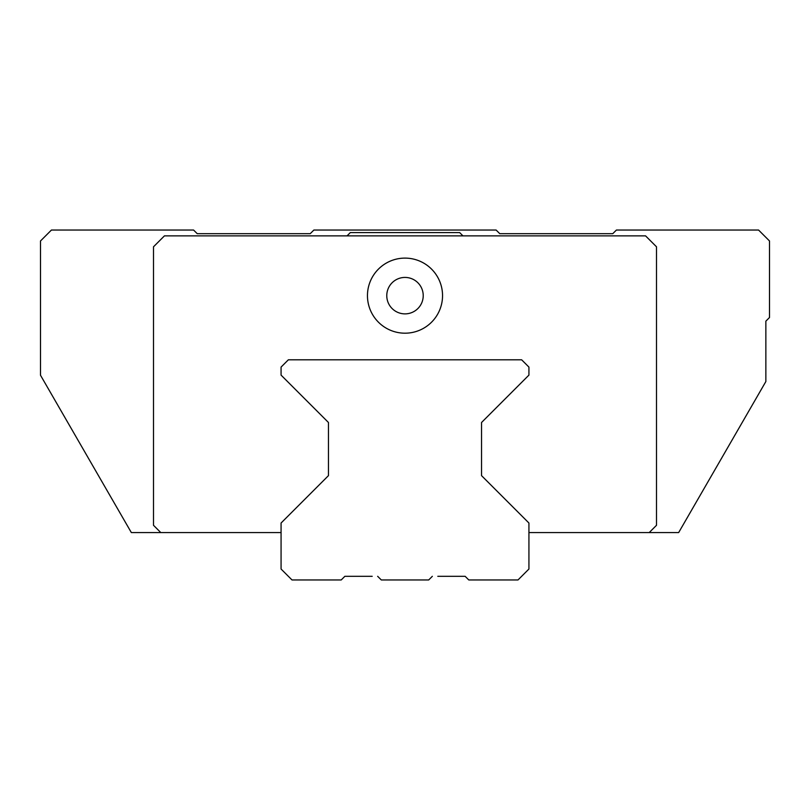 <?xml version="1.0" encoding="UTF-8"?>
<svg xmlns="http://www.w3.org/2000/svg" width="810" height="810" viewBox="0 0 810 810"><rect width="100%" height="100%" fill="white"/><g stroke="black" fill="none" stroke-linecap="round" stroke-linejoin="round"><path stroke-width="1.21" d="M347.044 235.872L350.325 232.591L459.675 232.591L462.955 235.872M528.93 532.575L678.658 532.575L765.855 381.54L765.855 321.165L769.5 317.52L769.5 240.975L758.565 230.04L616.41 230.04L612.765 233.685L499.77 233.685L496.125 230.04L313.875 230.04L310.23 233.685L197.235 233.685L193.59 230.04L51.435 230.04L40.5 240.975L40.5 375.233L131.341 532.575L281.07 532.575M649.215 532.575L656.505 525.285L656.505 246.807L645.57 235.872L164.43 235.872L153.495 246.807L153.495 525.285L160.785 532.575M481.545 422.496L481.545 475.642L481.545 422.496L528.93 375.111L528.93 367.092L521.64 359.802L288.36 359.802L281.07 367.092L281.07 375.111L328.455 422.496L328.455 475.642L328.455 422.496M442.543 295.65A37.543 37.543 0 0 0 405 258.106A37.543 37.543 0 0 0 367.457 295.65A37.543 37.543 0 0 0 405 333.193A37.543 37.543 0 0 0 442.543 295.65M443.272 230.04L366.727 230.04L443.272 230.04M742.163 230.04L665.617 230.04M144.382 230.04L67.837 230.04M423.225 295.65A18.225 18.225 0 0 0 405 277.425A18.225 18.225 0 0 0 386.775 295.65A18.225 18.225 0 0 0 405 313.875A18.225 18.225 0 0 0 423.225 295.65M437.805 576.315L465.142 576.315L468.787 579.96L517.995 579.96L528.93 569.025L528.93 523.027L481.545 475.642M328.455 475.642L281.07 523.027L281.07 569.025L292.005 579.96L341.212 579.96L344.858 576.315L372.195 576.315M377.662 576.315L381.308 579.96L428.692 579.96L432.337 576.315"/></g></svg>
